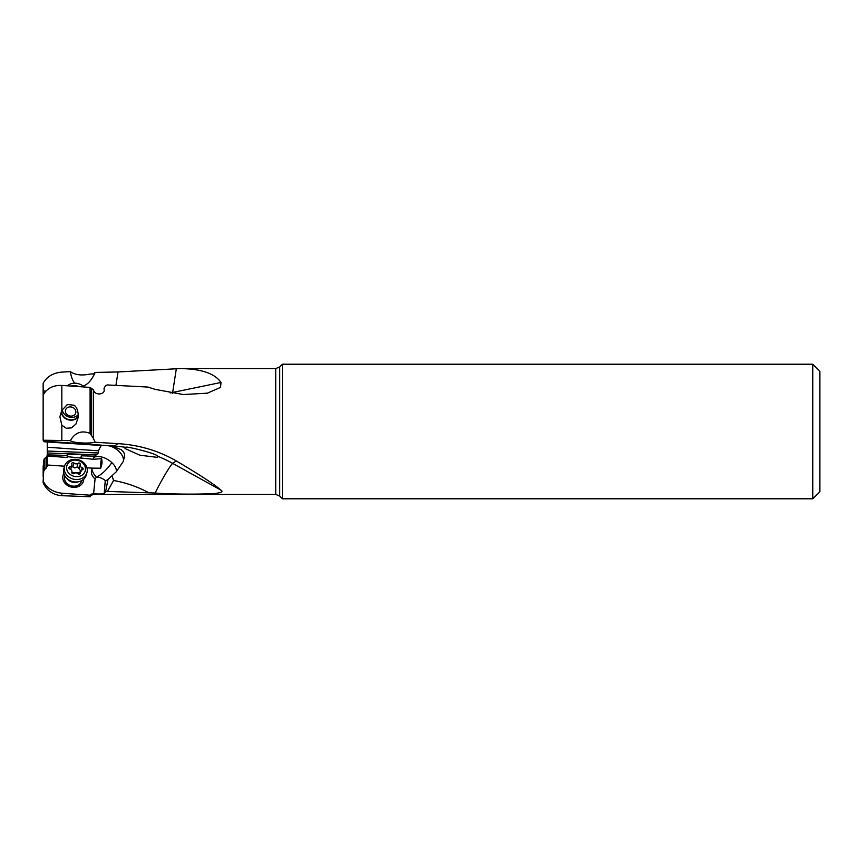 <?xml version="1.0" encoding="UTF-8"?>
<svg xmlns="http://www.w3.org/2000/svg" width="863" height="863" viewBox="0 0 863 863"><rect width="100%" height="100%" fill="white"/><g stroke="black" fill="none" stroke-linecap="round" stroke-linejoin="round"><path stroke-width="1.29" d="M64.531 466.203L47.26 464.995L47.26 456.074L67.109 457.455A6.009 3.851 178.1 0 1 67.163 456.872L67.476 454.186L81.597 454.574L81.597 455.815L94.531 456.171L93.948 457.358A14.132 8.317 -148.3 0 1 111.791 462.568A14.132 8.317 -148.3 0 1 116.473 471.586M47.26 455.502L47.26 466.117L43.754 470.971L43.15 481.025C46.872 488.178 53.107 492.244 61.834 493.226L90.086 495.2L93.646 493.183C93.625 494.251 103.959 494.316 104.229 493.269L105.599 491.662L107.411 491.425L155.146 493.032C177.627 494.736 209.547 494.1 215.006 493.431C221.349 492.751 223.344 491.662 221.004 490.162C214.348 484.348 199.461 474.618 176.343 460.971C158.598 450.723 139.148 444.941 118.015 443.647L95.178 442.266C87.746 443.873 72.384 442.859 70.388 440.626L43.15 440.227L44.11 441.759L97.422 445.243M103.754 445.243A14.132 8.317 31.7 0 0 100.798 446.085L98.447 450.82L98.36 452.978L96.354 454.833L47.26 452.967L47.26 456.074M47.26 452.967L47.26 441.985M100.723 446.106L100.022 444.725M98.447 450.82L47.26 447.228M104.207 390.432L104.229 390.259C103.992 395.459 93.646 394.93 93.646 389.925L90.086 387.411L61.834 385.416C53.128 385.146 46.904 388.339 43.15 394.995L43.15 440.227M46.257 468.113L46.257 457.196L44.11 459.019L43.15 466.667L43.15 476.937M46.257 457.196L47.26 455.319M67.217 456.667L93.495 459.289L101.64 458.641L101.931 460.734C102.266 462.482 101.856 464.974 100.68 468.21L91.834 468.124A11.046 9.471 15.7 0 0 91.726 468.555C90.895 472.471 91.661 475.599 94.024 477.929L95.092 478.792L93.646 493.183M91.834 468.124L86.936 467.778M63.83 473.496A10.593 9.083 15.7 0 0 73.269 487.358A10.593 9.083 15.7 0 0 83.765 479.105M100.68 468.21A5.297 0.636 94 0 1 101.349 459.299A5.297 0.636 94 0 1 101.64 458.641M47.26 454.877L67.476 455.427M96.354 454.833L94.531 456.171M105.599 491.662L107.983 479.472L116.246 471.802L123.323 461.381A14.132 8.317 31.7 0 0 118.792 451.22A14.132 8.317 31.7 0 0 109.493 445.869M123.323 461.381L124.736 455.006L123.657 451.964L121.316 449.731L113.722 446.667L107.141 445.567L96.71 445.448M78.274 417.261C78.36 411.468 77.023 407.476 74.283 405.276L67.465 404.477L61.834 410.324L59.881 416.721L61.834 425.168L66.289 428.264L71.413 427.875L75.901 424.1L78.274 417.261M90.086 387.411L90.086 433.377C81.618 430.087 75.049 432.514 70.388 440.626M61.78 410.432A8.835 7.573 -164.3 0 0 70.421 419.86A8.835 7.573 -164.3 0 0 78.35 415.988M75.135 406.095A8.835 7.573 -164.3 0 0 73.193 405.157M68.555 404.607A8.835 7.573 -164.3 0 0 66.192 405.222M78.317 416.71A9.18 7.875 15.7 0 1 68.091 419.731A9.18 7.875 15.7 0 1 61.327 411.565A9.18 7.875 15.7 0 1 61.327 411.36M93.355 389.893L93.355 438.404L90.086 433.377M93.355 438.404L95.178 442.266M104.229 390.259L104.013 388.523L105.599 385.481L107.411 384.941L147.918 387.066L155.146 389.364L183.301 394.531L207.379 393.172L220.54 387.411L221.004 382.471C214.747 373.377 200.982 368.749 179.709 368.587L118.015 371.964L95.178 372.438L93.355 373.895L90.086 374.078C81.618 375.783 75.049 374.974 70.388 371.629C71.079 376.635 72.524 380.497 74.736 383.194M43.754 393.906L43.754 392.784L44.11 393.722M43.754 392.784L43.549 390.939L45.901 391.112M43.15 394.995L43.15 387.174L43.549 390.939M70.388 371.629L61.834 372.093C53.085 372.892 46.85 376.635 43.15 383.312L43.15 387.174M83.107 386.074C87.799 384.542 91.823 380 95.178 372.438M812.784 498.782L819.85 491.716L819.85 371.284L812.784 364.218L282.428 364.218L282.428 498.782L812.784 498.782L812.784 364.218M104.229 493.269L105.221 481.058L107.983 479.472M107.411 491.425L113.56 480.497C125.62 482.622 137.077 486.549 147.918 492.288M111.974 475.589L113.56 480.497M106.883 480.508A14.132 12.028 70.2 0 1 105.437 480.669C102.557 478.275 99.59 477.11 96.537 477.196L95.092 478.792M93.948 457.358A9.946 6.375 178.1 0 0 93.495 459.289M80.96 458.415A6.009 3.851 178.1 0 0 81.154 457.843L81.597 455.815M81.597 454.574L81.122 456.764A6.009 3.851 -1.9 0 1 80.788 457.606M107.141 445.567L114.315 446.074A141.273 139.666 -123.3 0 1 125.944 447.379L125.211 447.455M157.39 456.096C157.174 453.625 123.819 445.481 125.944 447.379L125.016 448.544L139.849 455.2L157.595 457.39L157.39 456.096A141.273 139.666 -123.3 0 1 172.665 463.388A21.187 1.499 -61 0 0 165.211 474.38A21.187 1.499 -61 0 0 155.146 493.032M90.086 495.2L90.086 496.743L91.198 494.035M43.15 481.025L43.15 482.849C46.904 490.723 53.139 495.006 61.834 495.686L90.086 496.743M64.779 475.761L64.682 476.106A8.835 7.573 15.7 0 0 73.182 486.149A8.835 7.573 15.7 0 0 81.683 480.885L81.78 480.54M64.509 466.268L63.819 468.717A11.651 10 15.7 0 0 69.407 480.281A11.651 10 15.7 0 0 75.038 481.964A11.651 10 15.7 0 0 75.469 481.986A11.651 10 15.7 0 0 86.268 475.028L86.947 472.579A11.651 10 -164.3 0 1 75.728 479.515A11.651 10 -164.3 0 1 64.509 466.268A11.651 10 -164.3 0 1 75.728 459.332A11.651 10 -164.3 0 1 86.947 472.579M76.03 476.635A9.536 8.177 -164.3 0 1 66.58 467.714A9.536 8.177 -164.3 0 1 76.03 460.119A9.536 8.177 -164.3 0 1 85.469 469.041A9.536 8.177 -164.3 0 1 76.03 476.635M80.205 472.805A2.859 2.449 -164.3 0 1 82.212 469.904A1.305 1.122 15.7 0 0 82.212 467.714A2.859 2.449 -164.3 0 1 80.205 464.531A1.305 1.122 15.7 0 0 78.037 463.28A2.859 2.449 -164.3 0 1 74.013 463A1.305 1.122 15.7 0 0 71.845 463.949A2.859 2.449 -164.3 0 1 69.838 466.851A1.305 1.122 15.7 0 0 69.838 469.041A2.859 2.449 -164.3 0 1 71.845 472.223A1.305 1.122 15.7 0 0 74.013 473.463A2.859 2.449 -164.3 0 1 78.037 473.755A1.305 1.122 15.7 0 0 80.205 472.805L79.914 473.852M74.013 463L72.902 466.959L71.5 466.505M72.902 466.959L74.876 467.962L77.864 466.883L81.1 471.673M75.868 411.867A5.297 4.542 15.7 0 1 70.615 416.095A5.297 4.542 15.7 0 1 65.372 411.133A5.297 4.542 15.7 0 1 70.615 406.915A5.297 4.542 15.7 0 1 75.868 411.867M78.317 414.585A8.835 7.573 15.7 0 1 71.111 417.401A8.835 7.573 15.7 0 1 62.373 409.386M70.96 386.031A11.651 10 15.7 0 1 75.038 385.675A11.651 10 15.7 0 1 79.137 386.613M84.121 386.98A11.651 10 -164.3 0 0 75.728 383.226A11.651 10 -164.3 0 0 67.346 385.783M44.747 458.339L44.747 469.245M43.754 470.971L43.754 460.27M98.36 452.978L47.26 451.036M101.575 445.103A14.132 12.028 70.2 0 0 100.798 446.085L100.712 446.225M43.549 441.101L99.59 445.038M113.83 446.689A21.187 2.557 94 0 1 114.315 446.074L118.015 443.647M61.834 425.168L61.834 440.152M61.834 385.416L61.834 410.324M91.198 435.135L91.198 388.738M275.718 368.587L279.709 366.926L279.709 496.074L275.718 494.413L275.718 368.587L179.709 368.587M115.944 385.383L118.015 371.964M176.343 368.63L172.665 392.449L221.004 382.471M170.14 392.956A141.273 79.957 -171.2 0 0 172.665 392.449A21.187 9.622 -101.7 0 1 172.503 393.345M93.355 493.172L93.355 494.413L91.198 495.427M96.537 477.196A14.132 12.028 70.2 0 1 96.397 477.066A14.132 12.028 70.2 0 1 91.726 468.555M111.791 462.568A14.132 3.786 -46.6 0 1 110.658 464.272A14.132 3.786 -46.6 0 1 96.397 477.066M81.122 456.764L81.154 457.843M176.343 460.971L172.665 463.388L221.004 490.162M61.834 493.226L61.834 495.686M78.457 481.759A8.835 7.573 -164.3 0 1 74.229 482.417A8.835 7.573 -164.3 0 1 66.98 478.523M69.407 480.281L69.968 480.605A9.299 7.983 15.7 0 0 74.477 481.942A9.299 7.983 15.7 0 0 74.822 481.964L75.469 481.986M81.543 470.098L82.212 467.714M69.838 466.851L69.299 468.749M78.037 463.28L76.926 467.239M80.162 464.672L79.094 468.49M79.828 472.827A27.26 13.635 -0 0 1 74.811 472.708A27.26 13.635 0 0 1 71.812 472.406M279.709 496.074L282.428 498.782M279.709 366.926L282.428 364.218M275.718 494.413L93.355 494.413M79.472 474.089L80.183 471.576M70.755 469.138L71.866 465.179M79.072 468.555L80.183 464.607"/></g></svg>

